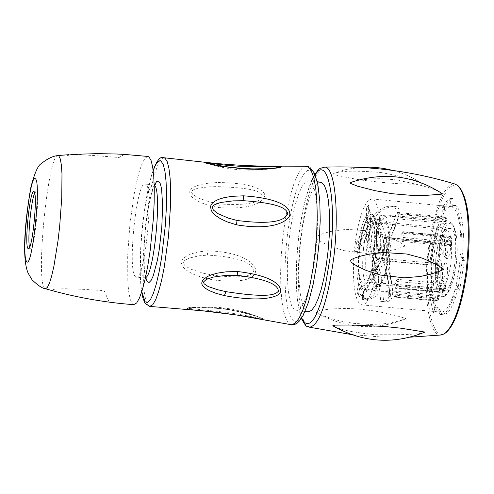 <?xml version="1.0" encoding="UTF-8"?>
<svg xmlns="http://www.w3.org/2000/svg" width="494" height="494" viewBox="0 0 494 494"><rect width="100%" height="100%" fill="white"/><g stroke="black" fill="none" stroke-linecap="round" stroke-linejoin="round"><path stroke-width="0.37" stroke-dasharray="2.47 1.85" d="M449.966 228.321C440.216 226.542 433.707 285.872 443.155 290.244L444.359 290.626C454.147 292.695 460.655 231.976 450.991 228.605L384.647 222.214C393.459 225.505 386.993 286.495 378.052 284.501L376.953 284.124C368.345 279.814 374.804 220.231 383.708 221.936M383.906 219.849C374.409 218.045 367.524 281.549 376.7 286.18L377.879 286.588C387.413 288.731 394.311 223.621 384.9 220.145L369.697 218.478C360.392 216.693 353.519 280.252 362.497 284.871L363.652 285.279C372.995 287.397 379.886 222.232 370.667 218.768L369.697 218.478M359.521 247.303C361.941 230.253 365.294 221.065 369.574 219.731C374.433 222.442 375.841 234.718 373.797 256.54C371.334 273.645 367.987 282.803 363.757 284.025C358.885 281.179 357.471 268.94 359.521 247.303M380.244 235.175C380.195 268.242 370.062 306.397 362.022 304.922L359.323 303.501L357.014 299.457L355.211 293.028L353.988 284.563L353.414 274.485L353.506 263.308L354.26 251.576L355.631 239.856L357.557 228.728L359.947 218.731L362.689 210.364L365.646 204.053L368.672 200.144L372.204 198.934C377.478 201.225 380.158 213.309 380.244 235.175M373.797 267.816L375.397 271.348L373.723 278.912L372.427 274.009L372.797 272.781C387.154 257.034 388.216 241.331 375.983 225.659L376.514 231.081L376.354 246.704L375.391 257.355L373.797 267.816L376.267 248.803L376.656 238.262L376.329 230.105M363.794 291.052L363.183 299.617L362.003 299.648L362.824 291.096L363.183 290.064L364.103 290.071L363.794 291.052C366.863 290.003 369.74 284.322 372.427 274.009M359.311 284.124L360.459 287.249L359.78 287.86L358.304 295.659L356.909 291.577L358.625 284.519L359.311 284.124L366.875 289.465L363.788 289.181L362.442 298.469L365.523 298.753L366.875 289.465M357.428 251.514L355.464 251.44L356.402 243.091L358.199 244.641L358.879 244.079L358.094 250.773L357.428 251.514C356.254 265.402 356.656 276.405 358.625 284.519M368.252 214.767L366.529 216.928L366.332 207.77L368.481 205.208L368.252 214.767L370.698 222.578C371.074 228.142 366.869 237.54 358.094 250.773M375.983 225.659L375.792 224.307L377.824 218.225L378.54 224.887L376.372 229.772M363.584 247.685C366.005 230.642 369.37 221.454 373.68 220.126L375.199 220.855C378.929 226.332 379.843 238.355 377.947 256.936C375.983 271.194 373.174 280.135 369.512 283.747L367.863 284.402C362.96 281.555 361.534 269.316 363.584 247.685M377.249 223.498L375.841 222.819C371.852 224.041 368.734 232.52 366.492 248.254C364.603 268.236 365.931 279.536 370.475 282.16L372.001 281.555C375.397 278.208 377.996 269.952 379.806 256.8C381.553 239.664 380.707 228.568 377.249 223.498L375.199 220.855M436.159 254.848C438.468 239.189 441.815 230.772 446.187 229.593C451.195 232.143 452.763 243.443 450.886 263.493C448.533 279.19 445.193 287.582 440.87 288.669C435.844 286.014 434.275 274.738 436.159 254.848M439.641 244.437L439.493 251.452L439.901 253.644L440.809 255.157C442.309 255.41 443.489 252.737 444.359 247.124C444.977 240.09 444.365 236.509 442.525 236.373L440.846 239.022L439.641 244.437M436.708 267.612L437.894 262.252L439.555 259.628C441.401 259.776 442.013 263.382 441.395 270.446C440.537 276.01 439.37 278.659 437.882 278.4L437.165 277.418L436.554 274.67L436.708 267.612M450.293 250.501C449.416 256.158 448.212 258.856 446.693 258.59L445.458 255.67L445.378 248.84L446.496 242.974L447.422 240.739L448.416 239.652C450.287 239.781 450.917 243.4 450.293 250.501M447.298 274.022C447.922 266.884 447.292 263.246 445.415 263.098L444.433 264.179L443.519 266.389L442.414 272.206L442.494 279.085L443.736 282.025C445.242 282.29 446.434 279.623 447.298 274.022M437.937 244.413L437.801 250.551L438.95 253.786L439.691 253.712L440.71 252.218L442.044 246.759C442.587 240.615 442.056 237.484 440.45 237.367L437.937 244.413M434.998 267.6L437.486 260.622C439.092 260.758 439.629 263.907 439.086 270.076L437.764 275.485L437.011 276.733L436.023 277.029L434.868 273.775L434.998 267.6M447.959 250.137L447.082 254.354L445.829 256.911L445.31 257.269L444.594 257.022L443.748 254.657L443.785 247.753L446.329 240.652C447.959 240.769 448.503 243.931 447.959 250.137M444.971 273.645C445.514 267.415 444.971 264.234 443.328 264.105L440.815 271.126L440.784 278.079L441.636 280.456L442.099 280.728L442.865 280.351L444.1 277.826L444.971 273.645M375.397 271.348C385.289 255.744 386.339 240.257 378.54 224.887M373.785 267.587L374.106 266.667C382.782 254.855 383.585 242.992 376.514 231.081M374.106 266.667L372.797 272.781M366.332 207.77L366.962 213.291C367.104 220.145 363.584 230.074 356.402 243.091M366.529 216.928L367.629 222.312C367.974 227.228 365.06 234.483 358.879 244.079M368.481 205.208L370.031 213.544C369.963 221.503 365.109 234.131 355.464 251.44M356.909 291.577L365.523 298.753M358.304 295.659L362.442 298.469M360.459 287.249L363.788 289.181M378.694 278.999L376.428 285.236L374.168 273.096L367.697 247.871L366.604 239.849L366.579 232.853L367.579 226.678L369.617 221.121L372.785 216.069L377.138 211.642L382.307 208.283L387.247 206.443L391.162 206.035C395.299 206.245 396.898 208.925 395.96 214.075L392.891 224.325C385.758 242.721 384.369 262.252 388.722 282.92L389.531 290.738C389.846 298.203 387.29 301.785 381.868 301.47L380.238 301.26L381.22 291.695L384.326 291.818L386.314 291.232L388.049 289.589L388.722 287.687L388.871 286.026L386.234 272.305C382.424 258.504 383.313 245.623 388.901 233.668L394.366 219.645L393.588 216.946L392.001 215.952L390.192 215.619C377.861 216.94 370.549 224.004 368.265 236.817C367.468 248.661 378.991 271.811 378.694 278.999L378.509 282.228C377.422 286.921 372.315 289.533 363.183 290.064M376.428 285.236L376.2 290.176C374.829 295.733 370.099 298.895 362.003 299.648M391.162 206.035L394.249 206.338L390.328 206.745L385.376 208.585L380.207 211.938L375.841 216.366L372.674 221.417L370.63 226.974L369.629 233.149L369.648 240.133L370.741 248.155L378.663 279.907L379.478 285.52L379.256 290.478C377.422 296.468 372.433 299.599 364.294 299.864L363.183 299.617M379.478 285.52L381.757 279.283L381.572 282.525C379.979 287.625 374.52 290.206 365.196 290.262L364.103 290.071M381.22 291.695L384.313 291.979L383.325 301.544L380.238 301.26M381.757 279.283C382.041 272.095 370.519 248.945 371.321 237.108C373.612 224.301 380.93 217.237 393.28 215.915L396.373 216.946L397.164 217.984L397.472 219.972L392.057 233.897C386.444 245.895 385.548 258.825 389.383 272.682L391.983 286.273C391.983 290.373 389.896 292.331 385.715 292.152L384.313 291.979M394.249 206.338C398.423 206.548 400.023 209.258 399.059 214.464L396.071 224.48C388.901 242.999 387.506 262.647 391.884 283.439L392.65 290.855C392.996 298.444 390.433 302.075 384.962 301.754L383.325 301.544M373.723 278.912C389.618 258.331 390.989 238.102 377.824 218.225M398.93 216.1L398.794 213.636L397.553 212.469L396.478 216.952L445.52 221.911L445.915 219.268L443.408 218.62L444.094 216.989L445.427 218.157L445.156 223.461L398.51 218.953L398.93 216.1L447.169 220.46L446.767 223.146L445.156 223.461M397.627 212.494L444.174 217.014L445.218 217.44L445.915 219.268L447.107 220.355L446.712 223.01L445.52 221.911M396.478 216.952L398.51 218.953M402.876 240.158L403.363 237.441L402.832 231.661L401.795 233.236L448.737 237.731L450.917 239.707L451.683 238.466L449.559 236.398L449.836 236.169L450.442 241.937L449.935 244.647L449.12 245.975L402.097 241.498L402.876 240.158L449.935 244.647L451.707 243.801L450.917 245.073L449.12 245.975M403.19 232.693L450.219 237.2L451.763 238.176L451.887 242.968L451.127 244.203L450.917 239.707M451.127 244.203L450.917 245.073M401.795 233.236L402.097 241.498M396.966 284.396L396.948 279.295L443.878 283.649L445.458 284.915L445.699 287.434L445.767 287.014L444.199 285.865L443.927 288.743L442.192 292.646L441.513 289.706L394.694 285.384L394.978 287.601L441.834 291.923L444.402 290.738L444.341 291.318L442.568 292.213L395.669 287.885L396.966 284.396L443.927 288.743L445.674 287.891L445.458 284.915M395.669 287.885L395.311 288.323L442.192 292.646L444.341 291.318L445.674 287.891L444.402 290.738L444.1 288.669L445.397 285.371M444.1 288.669L441.513 289.706M396.948 279.295L394.694 285.384M390.309 296.042L391.106 290.855L437.733 295.146L439.252 295.653L439.092 298.388L437.567 298.049L436.918 300.315L435.467 300.84L435.251 296.079L388.766 291.806L388.593 294.702L437.665 298.944L435.492 300.84L388.969 296.573L390.309 296.042L436.918 300.315L438.122 300.031L439.092 298.388L439.252 295.653M388.969 296.573L435.887 300.84L438.122 300.031L439.018 298.444L437.665 298.944L437.82 296.252L439.172 295.739M437.82 296.252L435.251 296.079M391.106 290.855L388.766 291.806M428.483 265.031L430.577 263.098L429.904 262.691L427.372 262.703L429.885 242.832L430.496 241.554L431.386 242.041L385.462 237.663L382.591 260.721L428.483 265.031L427.662 264.531L427.372 262.703L381.566 258.393L381.825 260.227L382.591 260.721M381.825 260.227L427.662 264.531L429.904 262.691L432.293 243.789L432.972 244.178L430.577 263.098M432.972 244.178L432.324 242.4L431.386 242.041M397.553 212.469L444.094 216.989L445.218 217.44L446.842 219.003L447.169 220.46L446.842 219.003L445.427 218.157L398.794 213.636M385.462 237.663L384.622 237.176L384.042 238.46L381.566 258.393M384.042 238.46L429.885 242.832L432.293 243.789L431.521 241.937L430.564 241.572L384.69 237.194M402.832 231.661L449.836 236.169L451.763 238.176L451.707 243.801L451.973 242.752L450.442 241.937L403.363 237.441M395.311 288.323L394.978 287.601M388.945 296.579L388.593 294.702M450.145 206.659L448.286 207.387L445.767 209.684L441.438 217.107L442.099 211.704L441.957 208.042L446.273 201.7L450.491 198.36L450.145 206.659L453.548 206.893L451.535 206.696L453.782 205.195C458.043 209.042 460.606 218.879 461.458 234.718L461.384 235.28L463.428 235.477L462.606 254.015L464.391 260.727L462.31 260.437L458.043 288.101L456.123 285.057L457.765 286.884L459.63 290.231L464.391 260.727L462.335 260.536M441.438 217.107L443.427 217.298L444.73 206.702L442.723 206.665M431.7 286.39L433.275 298.481L435.98 307.163L434.479 309.158L433.571 312.498L433.065 310.961C431.713 306.953 430.546 300.519 429.57 291.664L431.7 286.39L433.584 284.982L433.442 282.043L431.46 281.858C430.984 261.128 433.386 241.992 438.672 224.455L440.66 224.647L443.427 217.298M435.98 307.163L437.98 307.348L440.413 310.93L442.013 314.598L440 314.412L439.913 314.061L441.926 314.24M439.913 314.061L438.413 310.751L441.383 312.14C446.23 311.825 450.763 304.292 454.98 289.552L453.541 297.184C449.54 308.688 445.421 314.505 441.179 314.635L440 314.412M441.179 314.635L443.198 314.82C447.447 314.69 451.572 308.874 455.585 297.369L457.765 286.884M456.123 285.057L459.303 267.223L460.556 253.817L461.464 257.238L462.575 257.565L462.31 260.437M450.491 198.36L453.091 198.471L452.658 206.813M451.535 206.696C457.425 209.036 460.544 221.102 460.89 242.881L461.384 235.28M431.46 281.858L430.682 275.738L431.534 258.553L433.263 244.783L435.807 231.927L436.708 228.741L438.691 228.932L436.554 228.95M438.672 224.455L436.708 228.741M442.099 211.704L447.348 202.923L450.466 199.891L453.091 198.471M441.957 208.042L444.73 206.702L442.741 206.504M442.741 206.628L444.73 206.702M446.045 332.579C431.787 344.232 423.123 297.036 429.663 248.908L432.318 232.174L435.85 216.885L437.888 210.049L442.383 198.452L447.237 190.178L449.713 187.448L452.177 185.725L454.597 185.046L456.931 185.423L459.482 187.177M443.198 314.82L442.013 314.598M437.98 307.348L435.029 311.245L433.077 311.01M433.584 284.982L431.423 289.997L435.029 311.245L433.034 311.066M438.536 229.142L435.801 241.64L433.51 258.739L432.658 275.918L433.442 282.043M440.66 224.647L438.691 228.932M463.428 235.477L463.502 234.909C462.643 219.077 460.075 209.24 455.801 205.393L453.548 206.893M441.469 334.969C428.878 337.717 422.463 292.843 428.378 248.673L430.756 233.366L433.862 219.169L439.611 201.317L443.927 192.487L448.416 186.633L450.664 184.923L452.881 184.064L455.042 184.071M405.191 246.018L397.219 248.982L381.992 252.323L366.264 253.391L343.978 250.637L330.585 246.308L322.953 242.739L318.766 240.245L316.734 238.602L316.154 237.342L317.018 236.212L319.408 234.946L324.126 233.224L332.474 231.087L346.677 229.333L369.203 230.933L384.209 235.076L392.878 238.707L401.455 243.32L405.191 246.018M333.462 326.17C337.785 327.016 336.624 330.684 375.452 334.673C433.121 335.401 418.937 331.4 424.914 332.073M358.718 309.022L373.31 310.794L383.109 312.591L398.17 316.179L406.006 318.574L399.208 320.97L390.032 322.983L382.208 323.996L370.432 324.496L353.611 323.348L340.903 321.1L332.301 318.852L322.144 315.308L316.586 312.572L315.999 311.726L316.271 311.393L321.409 310.102L332.332 308.867L347.004 308.447L358.718 309.022M380.559 172.449C430.885 181.656 417.127 183.589 422.784 184.015L421.654 184.268C417.393 183.478 412.348 186.238 360.657 180.026C331.215 174.58 332.981 174.24 333.333 173.264C337.618 173.338 337.877 169.133 380.559 172.449M442.241 193.648C436.585 193.296 448.805 190.326 394.731 179.668L381.245 178.698L371.877 178.828L360.28 180.069L352.253 181.946M320.18 181.99L317.018 183.435L313.739 187.794L310.504 194.821L307.447 204.183L304.712 215.433L302.408 228.061L300.636 241.517L299.469 255.207L298.963 268.538L299.142 280.932L299.994 291.831L301.501 300.735L303.594 307.231L306.187 310.992L307.941 311.838M309.868 181.279L312.48 184.386L314.647 190.332L316.253 198.866L317.216 209.617L317.494 222.102L317.055 235.724L315.925 249.834L314.159 263.753L311.838 276.807L309.077 288.379L306.014 297.931L302.797 305.026L299.58 309.368L296.499 310.8L294.338 309.917L291.8 306.163L289.756 299.667L288.298 290.756L287.477 279.857L287.329 267.458L287.848 254.12L289.015 240.417L290.781 226.956L293.066 214.31L295.77 203.053L298.784 193.679L301.976 186.639L305.199 182.274L308.305 180.823L309.868 181.279M258.967 318.692L263.203 318.735L262.456 318.278L245.981 312.937L235.675 310.572L221.837 308.293L208.82 307.095L199.829 306.86L190.116 307.373L188.047 307.75L187.183 308.441C186.948 308.824 190.097 309.405 196.631 310.183M189.054 308.41L225.597 312.264L239.127 314.301L260.369 318.309L261.437 318.216L259.504 317.315C257.726 316.006 247.815 313.48 229.784 309.738C207.103 307.132 194.568 306.434 192.191 307.645L187.183 308.441M205.936 162.39L208.579 162.619C210.092 163.675 263.858 166.892 272.509 166.07L275.862 166.138M207.042 250.847L197.94 251.996L191.456 253.774L186.96 255.793L184.046 257.856L182.366 259.795L181.446 263.228L183.021 267.007L185.281 269.347L188.949 271.916L194.389 274.633L202.114 277.387L212.933 279.925C252.786 284.692 255.762 274.065 255.571 270.434C256.553 267.408 247.5 251.631 207.042 250.847L207.696 255.114L199.243 255.775L188.93 258.158L184.268 260.807L183.299 263.185L185.089 265.877L191.011 269.236L203.343 273.201L213.445 275.263C252.65 279.87 252.576 273.096 253.891 270.416C251.878 267.915 252.064 257.738 207.696 255.114M217.027 182.545L207.789 183.28L201.058 184.466L196.272 185.898L193.037 187.448L191.061 188.986L189.597 191.845L190.561 195.229L192.432 197.402L195.661 199.866L200.644 202.528L207.949 205.22L218.49 207.554C258.553 210.364 264.129 198.705 264.506 196.155C266.389 192.932 258.745 182.687 217.027 182.545L216.885 186.596L208.394 186.893L197.822 188.239L192.796 190.067L191.462 192.012L192.814 194.506L198.125 197.909L209.845 202.021L219.781 203.96C259.486 206.566 261.023 198.255 262.728 196.408C261.11 193.765 262.617 188.121 216.885 186.596M277.4 167.627C275.133 169.22 260.82 169.374 234.459 168.102C216.773 165.632 207.579 164.027 206.875 163.279L206.875 163.279C230.081 170.696 253.589 172.147 277.4 167.627M135.337 276.591C127.322 270.255 136.474 182.002 144.964 183.959L145.816 184.299C154.202 188.368 144.927 279.771 136.412 277.134L135.337 276.591M147.7 156.431L145.063 158.154L142.247 163.199L139.382 171.288L136.603 182.02L134.016 194.889L129.885 224.653L127.687 255.435L127.798 281.944L128.749 292.078L130.255 299.463L132.256 303.717L133.732 304.668M124.346 154.4L119.073 157.5C91.26 155.184 74.822 154.221 69.771 154.603L68.87 154.665M52.586 290.219L53.395 289.428L55.976 289.021L64.714 288.743L81.683 289.231L104.129 290.614L108.822 301.334M29.572 247.358L30.548 248.964C34.444 250.378 40.02 194.698 36.241 192.055L35.827 191.839L34.679 193.24M460.556 253.817L462.606 254.015M461.464 257.238L464.391 260.727L462.575 257.565M462.298 260.517L464.391 260.727M458.043 288.101L459.63 290.231M463.502 234.909L461.458 234.718M455.801 205.393L453.782 205.195M455.585 297.369L453.541 297.184M434.479 309.158L435.029 311.245L433.571 312.498M433.065 310.961L435.029 311.245M429.57 291.664L431.423 289.997M432.658 275.918L430.682 275.738M359.78 287.86L362.824 291.096M366.375 215.625C362.837 221.386 360.114 231.062 358.199 244.641M375.792 224.307C374.211 214.519 371.661 210.926 368.141 213.538M363.615 289.144L364.93 289.608C372.235 285.087 376.545 268.279 377.867 239.189L377.595 230.914C376.829 221.398 375.131 215.971 372.507 214.631L371.723 214.464C361.231 212.476 353.5 283.865 363.615 289.144M450.164 222.269C461.76 226.184 453.955 299.228 442.229 296.715L440.765 296.239C429.477 290.873 437.283 219.842 448.953 221.936L450.164 222.269M451.565 224.072L453.467 226.036L455.054 229.691L456.24 234.878L456.969 241.325L456.913 256.67L456.129 264.765L453.245 279.728L451.3 285.822L449.145 290.565L446.897 293.714L444.674 295.128L442.581 294.745C431.101 289.144 440.29 216.502 451.565 224.072M442.976 221.454L443.408 218.62L396.892 214.106M448.737 237.731L449.559 236.398L402.567 231.89M443.878 283.649L444.199 285.865L397.238 281.512M437.733 295.146L437.567 298.049L390.933 293.763M438.413 310.751L440.413 310.93M457.018 289.743L454.98 289.552M309.59 327.219C299.308 326.75 295.239 280.901 300.889 236.113C306.533 194.636 314.277 171.665 324.113 167.194M301.68 317.963C295.702 301.124 294.733 273.898 298.771 236.299C302.55 206.825 308.021 186.331 315.191 174.808M293.041 320.668L296.585 321.631L300.451 318.772L304.446 312.165L308.361 302.093L311.986 289.046L315.129 273.688L317.611 256.824L319.297 239.368L320.093 222.263L319.964 206.43L318.92 192.716L317.024 181.817L314.394 174.265L311.177 170.399L307.54 170.35L303.68 174.049L299.778 181.255L296.029 191.561L292.609 204.442L289.675 219.262L287.36 235.317L285.767 251.86L284.964 268.125L285.001 283.358L285.878 296.832L287.564 307.898L289.984 315.993L293.041 320.668M306.28 166.212L302.019 168.293L298.129 173.869L294.294 182.626L290.682 194.136L287.452 207.863L284.723 223.208L282.624 239.497L281.234 256.04L280.617 272.138L280.796 287.107L281.778 300.284L283.525 311.084L285.97 319.001L289.015 323.619L290.725 324.607M164.181 157.771L161.013 159.395L158.099 164.422L155.147 172.511L152.288 183.262L149.645 196.161L145.44 226.024L143.254 256.929L143.044 271.095L143.458 283.556L144.483 293.745L146.076 301.167L148.169 305.446L149.719 306.41M263.203 318.735L261.437 318.216M153.202 170.671C143.735 195.328 137.091 265.716 141.778 291.707M154.511 184.688C146.65 199.31 140.697 262.265 145.681 278.153M145.452 277.708L144.779 277.9L143.686 277.356C135.517 271.008 144.674 182.805 153.325 184.775L154.184 184.762M154.196 185.108L144.964 183.959M57.989 155.561L57.817 155.573C48.165 154.56 35.63 278.56 44.404 287.94L45.152 288.65M212.933 279.925L213.445 275.263M218.49 207.554L219.781 203.96M460.89 242.881L462.94 243.073M455.641 205.609L453.622 205.411M455.653 296.808L453.616 296.616M432.744 276.263L430.762 276.078M444.359 290.626L378.052 284.501M377.879 286.588L363.652 285.279M369.574 219.731L373.68 220.126M363.757 284.025L367.863 284.402M372.001 281.555L369.512 283.747M375.841 222.819L446.187 229.593M370.475 282.16L440.87 288.669M438.95 253.786L440.809 255.157M440.45 237.367L442.525 236.373M437.486 260.622L439.555 259.628M436.023 277.029L437.882 278.4M444.822 257.207L446.693 258.59M446.329 240.652L448.416 239.652M443.328 264.105L445.415 263.098M441.864 280.648L443.736 282.025M372.439 273.695C368.944 284.89 366.455 290.188 364.973 289.589L388.889 291.812M436.671 296.202L442.229 296.715L444.514 296.215L446.65 294.566L449.003 291.219L451.72 285.001L454.449 275.059L456.357 263.401L457.228 251.298L456.962 240.103L455.598 231.044L452.665 224.128L450.899 222.535L448.953 221.936L371.766 214.439C371.84 216.712 371.747 208.116 375.761 224.751M366.962 213.291L367.629 222.312M370.698 222.578L370.031 213.544M378.509 282.228L376.2 290.176M364.294 299.864L362.448 299.697M379.256 290.478L381.572 282.525M365.196 290.262L363.603 290.114M382.622 291.868L385.715 292.152M390.192 215.619L393.28 215.915M394.305 220.262L395.96 214.075M388.901 233.668L392.891 224.325M386.234 272.305L388.722 282.92M388.871 286.026L389.531 290.738M381.868 301.47L384.962 301.754M399.059 214.464L397.411 220.59M396.071 224.48L392.057 233.897M391.884 283.439L389.383 272.682M392.65 290.855L391.983 286.273M384.622 237.176L430.496 241.554L432.324 242.4M362.022 304.922L441.383 312.14M371.618 198.86L452.887 206.813M457.981 185.602L459.154 186.868M444.668 333.629L445.403 333.073M410.15 337.174L380.689 336.957L351.24 334.518M301.396 318.414C295.566 300.488 294.671 273.089 298.709 236.225C301.599 212.933 305.848 194.568 311.455 181.131M296.499 310.8L305.008 311.572M308.305 180.823L317.259 181.699M259.504 317.315L254.657 315.703C240.695 312.047 231.686 310.028 227.629 309.652C223.387 308.67 213.457 307.916 197.835 307.379L192.191 307.645C215.47 305.298 237.91 308.522 259.504 317.315M309.948 167.392L309.158 166.941M153.165 170.374C143.915 195.778 137.023 262.685 141.685 291.991M145.384 278.036L136.412 277.134M154.678 185.133L151.547 193.413L149.429 202.132L145.934 224.227L144.773 236.262L144.094 248.037L144.31 267.896L145.057 274.207L146.73 279.258M35.827 191.839L33.82 191.647M30.548 248.964L28.43 248.766M422.784 184.015L414.88 179.174L408.637 176.037L399.961 172.554L393.243 170.492M360.225 167.404L346.56 169.399L333.333 173.264M405.475 318.945C375.489 330.869 346.146 328.93 317.438 313.116M453.751 206.918L451.738 206.72"/><path stroke-width="0.74" d="M459.482 187.177C468.936 200.416 471.461 228.277 467.065 270.755C462.335 303.693 455.326 324.305 446.045 332.579L445.403 333.073M311.455 181.131C320.081 164.199 320.828 169.269 324.113 167.194C368.95 165.515 412.595 171.14 455.048 184.071L457.987 185.608C467.985 198.248 470.726 226.641 466.213 270.798C461.347 304.582 454.165 325.521 444.668 333.629L441.469 334.969L410.15 337.174M350.555 260.702L351.191 262.055L353.42 263.845L357.983 266.569L366.215 270.446L380.516 275.072L404.018 277.832L420.271 276.479L429.854 274.398L439.456 271.28L443.754 269.199L436.776 264.611L422.494 258.208L406.84 254.021L383.227 252.483L368.172 254.311L359.212 256.491L354.105 258.232L351.506 259.523L350.555 260.702M333.271 326.052C363.164 342.731 393.718 344.738 424.914 332.073L400.733 328.183L384.178 326.441L351.975 325.033L335.414 325.126L332.87 325.571L333.462 326.17M441.513 194.167L442.241 193.648C414.275 175.666 384.276 171.764 352.253 181.946L350.666 182.669L350.357 183.336L357.761 186.263L375.082 190.678L392.397 193.747L413.058 195.488L425.087 195.47L441.513 194.167M307.941 311.838L311.529 310.448L314.802 306.113L318.068 299.024L321.168 289.49L323.959 277.931L326.299 264.889L328.072 250.983L329.202 236.879L329.622 223.269L329.319 210.79L328.312 200.039L326.658 191.505L324.441 185.565L321.773 182.453L317.259 181.699M196.631 310.183L202.169 310.775C212.235 311.424 247.772 316.37 254.262 317.901L258.967 318.692M281.352 166.688L280.648 167.33L278.597 167.818L268.316 168.991L258.436 169.362L244.462 168.997L220.799 166.293L204.788 162.853L204.102 162.557L208.579 162.619C210.864 163.069 246.352 166.521 272.509 166.07L272.509 166.07C278.468 166.169 281.419 166.373 281.352 166.688L277.4 167.627C276.325 167.515 278.332 168.553 254.12 168.899C249.458 168.899 241.276 168.337 229.568 167.213L211.395 164.304L206.054 162.853L226.394 165.274L238.485 166.206L279.499 166.873M236.404 224.801L226.968 221.8L220.361 218.669L215.847 215.68L212.957 212.97L211.333 210.623L210.537 206.887L211.024 205.146L212.284 203.281L214.68 201.305L218.509 199.378L224.159 197.637L232.199 196.316L243.536 195.822C285.995 198.712 290.299 210.314 289.743 214.069C291.059 217.422 279.338 232.026 236.404 224.801L237.071 220.466L228.321 218.107L217.873 213.606L213.272 209.944L212.389 207.289L212.914 206.103L214.303 204.849L220.41 202.534L233.168 200.86L243.752 200.718C285.625 203.658 286.705 210.697 287.817 213.748C285.896 215.958 284.272 226.536 237.071 220.466M224.381 295.616L215.656 293.183L209.66 290.793L205.683 288.527L203.269 286.434L202.065 284.575L201.706 282.982L202.775 280.024L207.221 276.597L211.494 274.781L217.607 273.102L226.091 271.824L237.787 271.546C280.351 276.634 281.537 289.385 280.283 291.855C280.851 295.431 266.075 303.409 224.381 295.616L225.968 291.645L217.774 289.774L208.165 286.526L204.189 283.834L203.658 282.698L203.794 281.697L206.22 279.499L212.889 277.14L226.283 275.306L237.145 275.306C279.19 280.518 277.943 289.175 278.455 291.238C275.757 293.547 272.626 298.938 225.968 291.645M133.732 304.668L136.696 302.952L139.506 297.901L142.395 289.706L145.224 278.733L147.86 265.457L150.176 250.495L153.393 218.465L154.147 202.935L154.27 188.745L153.77 176.562L152.665 166.935L151.028 160.291L148.929 156.882L147.7 156.431L124.346 154.4M125.303 154.826L123.938 154.375L116.22 153.992L96.886 153.64L73.643 154.363L67.431 155.246M34.117 191.851L33.709 191.635C29.838 190.48 24.329 244.981 27.96 248.476L28.43 248.766C32.301 250.18 37.871 194.494 34.117 191.851M34.679 193.24C31.048 200.261 27.318 239.788 29.572 247.358M324.113 167.194C334.586 164.669 339.736 211.08 333.617 258.868C327.405 302.427 319.396 325.213 309.59 327.219L351.24 334.518M315.191 174.808C328.022 153.862 337.26 202.046 329.992 258.096L325.243 286.372L321.119 302.044L316.561 313.931L314.221 318.198L311.887 321.273L309.602 323.101L307.41 323.669L305.335 322.983L303.415 321.069L301.68 317.963M290.725 324.607L291.386 324.743L295.116 323.304L299.043 318.26L302.983 309.787L306.755 298.228L310.164 284.118L313.042 268.112L315.246 250.989L316.666 233.6L317.228 216.804L316.913 201.416L315.74 188.177L313.776 177.704L311.127 170.455L307.929 166.719L305.792 166.212L275.862 166.138M149.719 306.41L152.813 304.668L155.715 299.574L158.691 291.349L161.594 280.326L164.28 267.013L168.522 236.052L170.584 204.337L170.665 190.116L170.097 177.902L168.917 168.256L167.188 161.587L164.996 158.173L163.742 157.716C160.519 155.974 156.993 160.192 153.165 170.374M204.102 162.557L205.936 162.94M141.778 291.707L145.113 301.809L147.583 302.6L150.367 299.821L153.319 293.553L156.289 284.062L159.117 271.817L161.655 257.43L165.329 225.369L166.268 209.419L166.521 194.667L166.095 181.897L165.008 171.764L163.329 164.761L161.155 161.198C158.759 159.611 156.104 162.767 153.202 170.671M154.511 184.688L156.796 181.409L158.586 181.125L160.402 183.935L161.587 188.992L162.649 205.374L161.791 227.209L159.185 249.989L157.382 260.227L153.257 275.788L151.152 280.333L149.157 282.395L147.379 281.907L145.681 278.153M154.196 185.108L154.196 185.114C162.378 188.85 154.19 275.584 145.452 277.708M134.09 304.699C104.148 302.482 74.625 297.166 45.522 288.755L47.405 287.403L49.505 283.025L51.722 275.788L53.951 266L58.026 240.652L59.669 226.308L61.762 197.711L61.985 173.814L61.373 165.082L60.317 159.049L58.872 155.962L57.817 155.573C52.784 156.079 47.251 158.778 41.23 163.656C38.1 165.157 34.66 172.943 30.912 187.022C25.416 218.045 21.378 257.961 28.207 273.33L32.079 279.795C37.945 285.501 42.428 288.484 45.522 288.755L45.152 288.65M35.519 178.939C41.428 183.188 31.795 271.546 26.565 261.314C21.02 255.41 30.165 171.023 35.519 178.939M243.536 195.822L243.752 200.718M237.787 271.546L237.145 275.306M301.396 318.414C307.811 330.363 306.613 324.719 309.59 327.219M305.008 311.572L308.392 311.875M309.948 167.392L314.592 173.4L317.846 184.49L319.797 200.996L320.217 220.503L319.167 242.109L316.747 264.024L313.14 284.427L308.54 302.062L303.254 315.228L299.728 320.674L297.11 323.175L295.079 324.305L291.386 324.743L236.842 315.024L202.169 310.775L150.108 306.434L145.569 303.896L144.779 302.717L142.994 298.222L141.685 291.991M205.936 162.39L164.181 157.771M309.158 166.941L306.28 166.212M146.73 279.258L145.384 278.036M154.184 184.762L155.462 184.095L154.678 185.133M68.87 154.665L57.989 155.561M393.243 170.492L383.955 168.479L376.873 167.559L369.747 167.145L360.225 167.404"/></g></svg>
